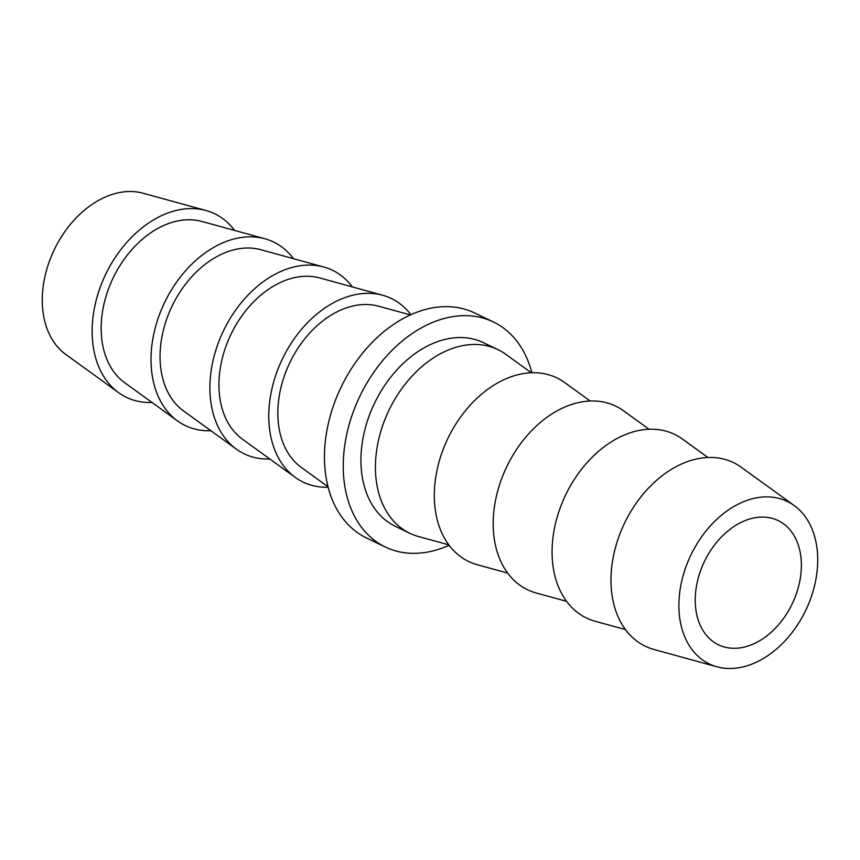 <?xml version="1.0" encoding="UTF-8"?>
<svg xmlns="http://www.w3.org/2000/svg" width="860" height="860" viewBox="0 0 860 860"><rect width="100%" height="100%" fill="white"/><g stroke="black" fill="none" stroke-linecap="round" stroke-linejoin="round"><path stroke-width="1.29" d="M448.78 544.832L418.422 536.5A101.845 72.014 -64.4 0 1 409.822 533.286A101.845 72.014 -64.4 0 1 387.226 414.015A101.845 72.014 -64.4 0 1 497.929 349.622A101.845 72.014 -64.4 0 1 505.82 354.32L531.319 372.778M507.669 573.082L477.311 564.74A101.845 72.014 -64.4 0 1 446.114 442.266A101.845 72.014 -64.4 0 1 564.708 382.571L590.196 401.018M566.546 601.333L536.199 592.991A101.845 72.014 -64.4 0 1 504.992 470.506A101.845 72.014 -64.4 0 1 623.586 410.811L649.085 429.269M625.435 629.574L595.088 621.242A101.845 72.014 -64.4 0 1 563.88 498.757A101.845 72.014 -64.4 0 1 682.475 439.062L707.974 457.52M807.282 606.966A90.117 63.726 -64.4 0 1 716.95 666.79A90.117 63.726 -64.4 0 1 689.333 558.409A90.117 63.726 -64.4 0 1 794.264 505.594A90.117 63.726 -64.4 0 1 807.282 606.966M716.95 666.79L653.976 649.483A101.845 72.014 -64.4 0 1 622.769 527.008A101.845 72.014 -64.4 0 1 741.363 467.313L794.264 505.594M327.993 486.728L301.279 467.399A90.117 63.726 -64.4 0 1 288.272 366.027A90.117 63.726 -64.4 0 1 378.604 306.203L410.392 314.943M328.122 487.244A101.845 72.014 -64.4 0 1 295.292 477.429L242.391 439.148A90.117 63.726 -64.4 0 1 229.383 337.776A90.117 63.726 -64.4 0 1 319.716 277.952L382.689 295.26A101.845 72.014 -64.4 0 1 410.887 314.717M295.292 477.429A101.845 72.014 -64.4 0 1 280.586 362.866A101.845 72.014 -64.4 0 1 382.689 295.26M269.803 458.982A101.845 72.014 -64.4 0 1 236.414 449.189L183.502 410.897A90.117 63.726 -64.4 0 1 170.495 309.525A90.117 63.726 -64.4 0 1 260.827 249.712L323.801 267.008A101.845 72.014 -64.4 0 1 352.331 286.917M236.414 449.189A101.845 72.014 -64.4 0 1 221.697 334.615A101.845 72.014 -64.4 0 1 323.801 267.008M210.915 430.731A101.845 72.014 -64.4 0 1 177.525 420.938L124.625 382.646A90.117 63.726 -64.4 0 1 111.606 281.285A90.117 63.726 -64.4 0 1 201.939 221.461L264.912 238.757A101.845 72.014 -64.4 0 1 293.454 258.666M177.525 420.938A101.845 72.014 -64.4 0 1 162.82 306.364A101.845 72.014 -64.4 0 1 264.912 238.757M152.026 402.48A101.845 72.014 -64.4 0 1 118.637 392.687L65.736 354.406A90.117 63.726 -64.4 0 1 52.718 253.033A90.117 63.726 -64.4 0 1 143.05 193.21L206.024 210.517A101.845 72.014 -64.4 0 1 234.565 230.426M118.637 392.687A101.845 72.014 -64.4 0 1 103.931 278.124A101.845 72.014 -64.4 0 1 206.024 210.517M703.222 564.128A68.897 48.719 115.6 0 0 718.508 644.817A68.897 48.719 115.6 0 0 793.393 601.247A68.897 48.719 115.6 0 0 778.106 520.569A68.897 48.719 115.6 0 0 703.222 564.128M409.822 533.286L395.342 526.331A101.845 72.014 -64.4 0 1 372.735 407.07A101.845 72.014 -64.4 0 1 483.438 342.678L497.929 349.622M531.878 372.756A124.818 88.257 115.6 0 0 493.371 321.962A124.818 88.257 115.6 0 0 357.706 400.878A124.818 88.257 115.6 0 0 385.409 547.046A124.818 88.257 115.6 0 0 449.113 545.283M493.371 321.962L474.591 312.954A124.818 88.257 115.6 0 0 338.926 391.87A124.818 88.257 115.6 0 0 366.629 538.038L385.409 547.046"/></g></svg>
